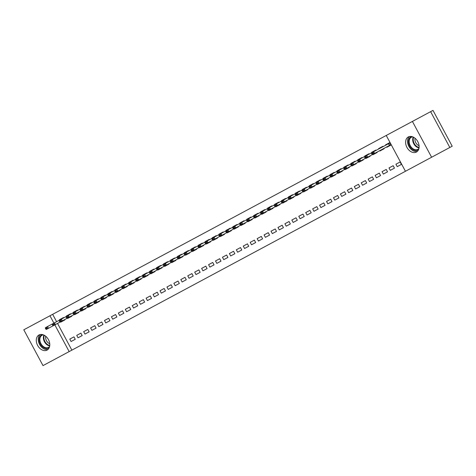 <?xml version="1.0" encoding="UTF-8"?>
<svg xmlns="http://www.w3.org/2000/svg" width="476" height="476" viewBox="0 0 476 476"><rect width="100%" height="100%" fill="white"/><g stroke="black" fill="none" stroke-linecap="round" stroke-linejoin="round"><path stroke-width="0.71" d="M38.996 334.985A8.568 6.14 61.8 0 1 48.463 339.632A8.568 6.14 61.8 0 1 47.094 350.08A8.568 6.14 61.8 0 1 37.634 345.433A8.568 6.14 61.8 0 1 38.996 334.985M408.313 136.957A8.568 6.14 61.8 0 1 417.773 141.604A8.568 6.14 61.8 0 1 416.411 152.058A8.568 6.14 61.8 0 1 406.95 147.411A8.568 6.14 61.8 0 1 408.313 136.957M57.536 323.424L71.864 350.14L405.445 171.271L386.244 135.458L52.663 314.321L56.602 321.681M71.864 350.14L43.001 365.61L23.8 329.797L49.962 315.772L53.907 323.127M449.826 147.477L452.2 146.203L432.999 110.39L430.625 111.658L449.826 147.477L405.445 171.271M82.187 335.568L78.022 337.799L82.187 335.568L80.89 333.146L76.725 335.378L80.89 333.146M78.022 337.799L76.725 335.378M70.507 313.785L66.348 316.022L70.507 313.785L70.692 314.124M71.811 316.207L67.646 318.438L71.811 316.207L71.626 315.868M67.646 318.438L67.461 318.099M66.527 316.356L66.348 316.022M96.069 328.125L91.904 330.356L96.069 328.125L94.772 325.703L90.607 327.934L94.772 325.703M91.904 330.356L90.607 327.934M84.389 306.348L80.224 308.579L84.389 306.348L84.573 306.687M85.686 308.763L81.521 310.995L85.686 308.763L85.507 308.424M81.521 310.995L81.342 310.661M80.408 308.918L80.224 308.579M109.944 320.681L105.779 322.912L109.944 320.681L108.647 318.265L104.482 320.497L108.647 318.265M105.779 322.912L104.482 320.497M98.27 298.904L94.105 301.135L98.27 298.904L98.449 299.243M99.567 301.326L95.402 303.557L99.567 301.326L99.383 300.987M95.402 303.557L95.218 303.218M94.284 301.475L94.105 301.135M123.825 313.238L119.66 315.475L123.825 313.238L122.528 310.822L118.363 313.053L122.528 310.822M119.66 315.475L118.363 313.053M112.146 291.461L107.981 293.692L112.146 291.461L112.33 291.8M113.443 293.882L109.278 296.114L113.443 293.882L113.264 293.543M109.278 296.114L109.099 295.774M108.165 294.031L107.981 293.692M137.701 305.8L133.542 308.031L137.701 305.8L136.404 303.379L132.245 305.61L136.404 303.379M133.542 308.031L132.245 305.61M123.921 285.582L124.087 285.059L126.027 284.017L121.862 286.255L126.027 284.017L126.205 284.356M127.324 286.439L123.159 288.67L127.324 286.439L127.14 286.1M123.159 288.67L122.975 288.331M122.04 286.594L121.862 286.255M151.582 298.357L147.417 300.588L151.582 298.357L150.285 295.935L146.12 298.172L150.285 295.935M147.417 300.588L146.12 298.172M139.902 276.58L135.743 278.811L139.902 276.58L140.087 276.919M141.199 278.995L137.04 281.233L141.199 278.995L141.021 278.662M137.04 281.233L136.856 280.894M135.922 279.15L135.743 278.811M165.458 290.913L161.299 293.151L165.458 290.913L164.16 288.498L160.001 290.729L164.16 288.498M161.299 293.151L160.001 290.729M151.677 270.701L151.844 270.178L153.784 269.136L149.619 271.368L153.784 269.136L153.962 269.475M155.081 271.558L150.916 273.789L155.081 271.558L154.896 271.219M150.916 273.789L150.737 273.45M149.803 271.707L149.619 271.368M179.339 283.476L175.174 285.707L179.339 283.476L178.042 281.054L173.877 283.285L178.042 281.054M175.174 285.707L173.877 283.285M165.559 263.258L165.719 262.734L167.659 261.693L163.5 263.93L167.659 261.693L167.844 262.032M168.956 264.115L164.797 266.346L168.956 264.115L168.778 263.775M164.797 266.346L164.613 266.007M163.679 264.263L163.5 263.93M193.22 276.032L189.055 278.264L193.22 276.032L191.923 273.611L187.758 275.842L191.923 273.611M189.055 278.264L187.758 275.842M179.434 255.82L179.601 255.297L181.54 254.255L177.375 256.487L181.54 254.255L181.719 254.595M182.838 256.671L178.673 258.908L182.838 256.671L182.653 256.332M178.673 258.908L178.494 258.569M177.56 256.826L177.375 256.487M207.096 268.589L202.931 270.82L207.096 268.589L205.799 266.173L201.634 268.404L205.799 266.173M202.931 270.82L201.634 268.404M193.315 248.377L193.476 247.853L195.422 246.812L191.257 249.043L195.422 246.812L195.6 247.151M196.719 249.234L192.554 251.465L196.719 249.234L196.534 248.894M192.554 251.465L192.369 251.126M191.435 249.382L191.257 249.043M220.977 261.151L216.812 263.383L220.977 261.151L219.68 258.73L215.515 260.961L219.68 258.73M216.812 263.383L215.515 260.961M207.191 240.933L207.357 240.41L209.297 239.368L205.132 241.6L209.297 239.368L209.482 239.708M210.594 241.79L206.429 244.021L210.594 241.79L210.416 241.451M206.429 244.021L206.251 243.682M205.317 241.939L205.132 241.6M234.852 253.708L230.687 255.939L234.852 253.708L233.555 251.286L229.39 253.518L233.555 251.286M230.687 255.939L229.39 253.518M223.179 231.931L219.014 234.162L223.179 231.931L223.357 232.264M224.476 234.347L220.311 236.578L224.476 234.347L224.291 234.008M220.311 236.578L220.126 236.239M219.192 234.501L219.014 234.162M248.734 246.265L244.569 248.496L248.734 246.265L247.437 243.843L243.272 246.08L247.437 243.843M244.569 248.496L243.272 246.08M237.054 224.488L232.889 226.719L237.054 224.488L237.238 224.827M238.351 226.909L234.186 229.14L238.351 226.909L238.173 226.57M234.186 229.14L234.008 228.801M233.073 227.058L232.889 226.719M262.609 238.821L258.45 241.058L262.609 238.821L261.312 236.405L257.153 238.637L261.312 236.405M258.45 241.058L257.153 238.637M250.935 217.044L246.77 219.275L250.935 217.044L251.114 217.383M252.232 219.466L248.067 221.697L252.232 219.466L252.048 219.127M248.067 221.697L247.889 221.358M246.949 219.614L246.77 219.275M276.491 231.384L272.326 233.615L276.491 231.384L275.193 228.962L271.028 231.193L275.193 228.962M272.326 233.615L271.028 231.193M264.811 209.601L260.652 211.838L264.811 209.601L264.995 209.94M266.108 212.022L261.949 214.254L266.108 212.022L265.929 211.683M261.949 214.254L261.764 213.914M260.83 212.177L260.652 211.838M290.366 223.94L286.207 226.171L290.366 223.94L289.069 221.518L284.91 223.756L289.069 221.518M286.207 226.171L284.91 223.756M276.586 203.728L276.752 203.204L278.692 202.163L274.527 204.394L278.692 202.163L278.871 202.502M279.989 204.579L275.824 206.816L279.989 204.579L279.805 204.24M275.824 206.816L275.646 206.477M274.712 204.734L274.527 204.394M304.247 216.497L300.082 218.734L304.247 216.497L302.95 214.081L298.785 216.312L302.95 214.081M300.082 218.734L298.785 216.312M290.467 196.285L290.628 195.761L292.567 194.72L288.408 196.951L292.567 194.72L292.752 195.059M293.865 197.141L289.705 199.373L293.865 197.141L293.686 196.802M289.705 199.373L289.521 199.033M288.587 197.29L288.408 196.951M318.129 209.059L313.964 211.29L318.129 209.059L316.832 206.638L312.667 208.869L316.832 206.638M313.964 211.29L312.667 208.869M304.342 188.841L304.509 188.317L306.449 187.276L302.284 189.507L306.449 187.276L306.627 187.615M307.746 189.698L303.581 191.929L307.746 189.698L307.567 189.359M303.581 191.929L303.402 191.59M302.468 189.847L302.284 189.507M332.004 201.616L327.839 203.847L332.004 201.616L330.707 199.194L326.542 201.425L330.707 199.194M327.839 203.847L326.542 201.425M318.224 181.404L318.385 180.874L316.165 182.07L320.33 179.839L320.509 180.178M321.627 182.254L317.462 184.486L321.627 182.254L321.443 181.915M317.462 184.486L317.278 184.153M316.344 182.409L316.165 182.07M345.885 194.172L341.72 196.404L345.885 194.172L344.588 191.751L340.423 193.988L344.588 191.751M341.72 196.404L340.423 193.988M332.099 173.96L332.266 173.437L334.206 172.395L330.041 174.627L334.206 172.395L334.39 172.734M335.503 174.817L331.338 177.048L335.503 174.817L335.324 174.478M331.338 177.048L331.159 176.709M330.225 174.966L330.041 174.627M359.761 186.729L355.602 188.966L359.761 186.729L358.464 184.313L354.299 186.544L358.464 184.313M355.602 188.966L354.299 186.544M345.981 166.517L346.141 165.993L348.087 164.952L343.922 167.183L348.087 164.952L348.265 165.291M349.384 167.374L345.219 169.605L349.384 167.374L349.2 167.034M345.219 169.605L345.035 169.266M344.1 167.522L343.922 167.183M373.642 179.291L369.477 181.523L373.642 179.291L372.345 176.87L368.18 179.101L372.345 176.87M369.477 181.523L368.18 179.101M359.862 159.073L360.023 158.55L361.962 157.508L357.797 159.746L361.962 157.508L362.147 157.848M363.259 159.93L359.094 162.161L363.259 159.93L363.081 159.591M359.094 162.161L358.916 161.822M357.982 160.085L357.797 159.746M387.518 171.848L383.358 174.079L387.518 171.848L386.22 169.426L382.061 171.663L386.22 169.426M383.358 174.079L382.061 171.663M373.737 151.636L373.904 151.112L375.844 150.071L371.679 152.302L375.844 150.071L376.022 150.41M377.141 152.487L372.976 154.724L377.141 152.487L376.956 152.153M372.976 154.724L372.797 154.385M371.863 152.641L371.679 152.302M401.399 164.404L397.234 166.642L401.399 164.404L400.102 161.989L395.937 164.22L400.102 161.989M397.234 166.642L395.937 164.22M387.619 144.192L387.779 143.669L389.719 142.627L385.56 144.859L389.719 142.627L391.016 145.049L386.857 147.28L386.673 146.941M385.738 145.198L385.56 144.859M380.675 147.911L380.842 147.387L382.781 146.346L378.616 148.583L382.781 146.346L382.966 146.685M384.078 148.768L379.913 150.999L384.078 148.768L383.9 148.429M379.913 150.999L379.735 150.66M378.801 148.923L378.616 148.583M394.461 168.129L390.296 170.36L394.461 168.129L393.164 165.707L388.999 167.939L393.164 165.707M390.296 170.36L388.999 167.939M366.8 155.355L366.96 154.831L368.9 153.79L364.741 156.021L368.9 153.79L369.084 154.129M370.203 156.211L366.038 158.443L370.203 156.211L370.019 155.872M366.038 158.443L365.854 158.103M364.919 156.36L364.741 156.021M380.58 175.567L376.415 177.804L380.58 175.567L379.283 173.151L375.118 175.382L379.283 173.151M376.415 177.804L375.118 175.382M352.918 162.798L353.085 162.274L355.025 161.233L350.86 163.464L355.025 161.233L355.203 161.572M356.322 163.655L352.157 165.886L356.322 163.655L356.137 163.316M352.157 165.886L351.978 165.547M351.044 163.803L350.86 163.464M366.704 183.01L362.539 185.241L366.704 183.01L365.401 180.588L361.242 182.826L365.401 180.588M362.539 185.241L361.242 182.826M339.043 170.235L339.204 169.712L336.984 170.908L341.143 168.677L341.328 169.01M342.44 171.092L338.281 173.323L342.44 171.092L342.262 170.753M338.281 173.323L338.097 172.984M337.163 171.247L336.984 170.908M352.823 190.454L348.658 192.685L352.823 190.454L351.526 188.032L347.361 190.263L351.526 188.032M348.658 192.685L347.361 190.263M325.162 177.679L325.328 177.155L327.268 176.114L323.103 178.345L327.268 176.114L327.446 176.453M328.565 178.536L324.4 180.767L328.565 178.536L328.38 178.197M324.4 180.767L324.221 180.428M323.287 178.684L323.103 178.345M338.942 197.897L334.783 200.128L338.942 197.897L337.645 195.475L333.486 197.707L337.645 195.475M334.783 200.128L333.486 197.707M311.286 185.122L311.447 184.599L313.387 183.558L309.221 185.789L313.387 183.558L313.571 183.897M314.684 185.979L310.525 188.21L314.684 185.979L314.505 185.64M310.525 188.21L310.34 187.871M309.406 186.128L309.221 185.789M325.066 205.334L320.901 207.566L325.066 205.334L323.769 202.919L319.604 205.15L323.769 202.919M320.901 207.566L319.604 205.15M297.405 192.566L297.571 192.042L299.511 191.001L295.346 193.232L299.511 191.001L299.69 191.34M300.808 193.417L296.643 195.654L300.808 193.417L300.624 193.077M296.643 195.654L296.459 195.315M295.525 193.571L295.346 193.232M311.185 212.778L307.026 215.009L311.185 212.778L309.888 210.356L305.723 212.588L309.888 210.356M307.026 215.009L305.723 212.588M285.63 198.438L281.465 200.676L285.63 198.438L285.814 198.778M286.927 200.86L282.762 203.091L286.927 200.86L286.748 200.521M282.762 203.091L282.583 202.752M281.649 201.009L281.465 200.676M297.31 220.221L293.145 222.453L297.31 220.221L296.012 217.8L291.847 220.031L296.012 217.8M293.145 222.453L291.847 220.031M271.754 205.882L267.589 208.113L271.754 205.882L271.933 206.221M273.051 208.304L268.886 210.535L273.051 208.304L272.867 207.964M268.886 210.535L268.702 210.196M267.768 208.452L267.589 208.113M283.428 227.659L279.263 229.896L283.428 227.659L282.131 225.243L277.966 227.474L282.131 225.243M279.263 229.896L277.966 227.474M255.767 214.89L255.933 214.367L257.873 213.325L253.708 215.557L257.873 213.325L258.057 213.665M259.17 215.741L255.005 217.978L259.17 215.741L258.992 215.408M255.005 217.978L254.827 217.639M253.892 215.896L253.708 215.557M269.553 235.102L265.388 237.334L269.553 235.102L268.256 232.681L264.091 234.918L268.256 232.681M265.388 237.334L264.091 234.918M243.992 220.763L239.833 223L243.992 220.763L244.176 221.102M245.295 223.185L241.13 225.416L245.295 223.185L245.11 222.845M241.13 225.416L240.945 225.077M240.011 223.339L239.833 223M255.671 242.546L251.506 244.777L255.671 242.546L254.374 240.124L250.209 242.355L254.374 240.124M251.506 244.777L250.209 242.355M230.116 228.206L225.951 230.438L230.116 228.206L230.295 228.545M231.413 230.628L227.248 232.859L231.413 230.628L231.229 230.289M227.248 232.859L227.07 232.52M226.136 230.777L225.951 230.438M241.796 249.983L237.631 252.22L241.796 249.983L240.493 247.568L236.334 249.799L240.493 247.568M237.631 252.22L236.334 249.799M214.135 237.215L214.295 236.691L216.235 235.65L212.076 237.881L216.235 235.65L216.419 235.989M217.532 238.071L213.373 240.303L217.532 238.071L217.353 237.732M213.373 240.303L213.189 239.963M212.254 238.22L212.076 237.881M227.915 257.427L223.75 259.658L227.915 257.427L226.618 255.005L222.453 257.242L226.618 255.005M223.75 259.658L222.453 257.242M200.253 244.658L200.42 244.129L198.195 245.324L202.359 243.093L202.538 243.432M203.657 245.509L199.492 247.74L203.657 245.509L203.472 245.17M199.492 247.74L199.313 247.407M198.379 245.664L198.195 245.324M214.033 264.87L209.874 267.101L214.033 264.87L212.736 262.449L208.577 264.68L212.736 262.449M209.874 267.101L208.577 264.68M186.378 252.096L186.538 251.572L188.478 250.531L184.313 252.768L188.478 250.531L188.663 250.87M189.775 252.952L185.616 255.184L189.775 252.952L189.597 252.613M185.616 255.184L185.432 254.844M184.498 253.101L184.313 252.768M200.158 272.314L195.993 274.545L200.158 272.314L198.861 269.892L194.696 272.123L198.861 269.892M195.993 274.545L194.696 272.123M174.603 257.974L170.438 260.205L174.603 257.974L174.781 258.313M175.9 260.396L171.735 262.627L175.9 260.396L175.715 260.057M171.735 262.627L171.55 262.288M170.616 260.545L170.438 260.205M186.277 279.751L182.118 281.988L186.277 279.751L184.98 277.335L180.815 279.567L184.98 277.335M182.118 281.988L180.815 279.567M158.615 266.982L158.782 266.459L160.721 265.418L156.556 267.649L160.721 265.418L160.906 265.757M162.018 267.833L157.853 270.07L162.018 267.833L161.84 267.494M157.853 270.07L157.675 269.731M156.741 267.988L156.556 267.649M172.401 287.195L168.236 289.426L172.401 287.195L171.104 284.773L166.939 287.01L171.104 284.773M168.236 289.426L166.939 287.01M146.846 272.855L142.681 275.092L146.846 272.855L147.024 273.194M148.143 275.277L143.978 277.508L148.143 275.277L147.959 274.938M143.978 277.508L143.794 277.169M142.859 275.431L142.681 275.092M158.52 294.638L154.355 296.869L158.52 294.638L157.223 292.216L153.058 294.448L157.223 292.216M154.355 296.869L153.058 294.448M132.965 280.299L128.8 282.53L132.965 280.299L133.149 280.638M134.262 282.72L130.097 284.951L134.262 282.72L134.083 282.381M130.097 284.951L129.918 284.612M128.984 282.869L128.8 282.53M144.644 302.076L140.48 304.313L144.644 302.076L143.347 299.66L139.182 301.891L143.347 299.66M140.48 304.313L139.182 301.891M116.983 289.307L117.144 288.783L119.083 287.742L114.924 289.973L119.083 287.742L119.268 288.081M120.386 290.164L116.221 292.395L120.386 290.164L120.202 289.825M116.221 292.395L116.037 292.056M115.103 290.312L114.924 289.973M130.763 309.519L126.598 311.75L130.763 309.519L129.466 307.097L125.301 309.335L129.466 307.097M126.598 311.75L125.301 309.335M105.208 295.185L101.043 297.417L105.208 295.185L105.386 295.519M106.505 297.601L102.34 299.832L106.505 297.601L106.321 297.262M102.34 299.832L102.161 299.499M101.227 297.756L101.043 297.417M116.888 316.962L112.723 319.194L116.888 316.962L115.585 314.541L111.426 316.772L115.585 314.541M112.723 319.194L111.426 316.772M89.226 304.188L89.387 303.664L91.327 302.623L87.167 304.854L91.327 302.623L91.511 302.962M92.624 305.045L88.465 307.276L92.624 305.045L92.445 304.705M88.465 307.276L88.28 306.937M87.346 305.193L87.167 304.854M103.006 324.406L98.841 326.637L103.006 324.406L101.709 321.984L97.544 324.215L101.709 321.984M98.841 326.637L97.544 324.215M77.451 310.066L73.286 312.298L77.451 310.066L77.63 310.406M78.748 312.488L74.583 314.719L78.748 312.488L78.564 312.149M74.583 314.719L74.405 314.38M73.471 312.637L73.286 312.298M89.125 331.843L84.966 334.075L89.125 331.843L87.828 329.428L83.669 331.659L87.828 329.428M84.966 334.075L83.669 331.659M61.469 319.075L61.63 318.551L63.57 317.51L59.405 319.741L63.57 317.51L63.754 317.849M64.867 319.926L60.708 322.163L64.867 319.926L64.688 319.586M60.708 322.163L60.523 321.824M59.589 320.08L59.405 319.741M75.25 339.287L71.085 341.518L75.25 339.287L73.953 336.865L69.788 339.096L73.953 336.865M71.085 341.518L69.788 339.096M54.841 324.87L69.163 351.585M430.625 111.658L412.406 121.428L431.607 157.247M52.663 314.321L49.962 315.772M386.244 135.458L412.406 121.428M391.016 145.049L386.857 147.28M389.076 146.09L388.553 145.936M372.654 153.147L371.613 153.706L371.774 153.998L372.809 153.439L373.666 151.671L374.6 153.415L372.518 154.533L371.774 153.998M389.903 142.967L366.722 155.396L367.662 157.134L365.58 158.252L364.83 157.717L365.871 157.157L365.717 156.872L364.675 157.425L364.83 157.717M390.838 144.71L374.6 153.415L372.809 153.439M371.613 153.706L371.583 152.79M382.139 149.809L381.609 149.654M372.518 154.533L367.662 157.134L365.871 157.157M364.675 157.425L364.646 156.509L366.722 155.396L365.717 156.872M375.201 153.528L374.672 153.379M358.779 160.59L357.738 161.15L357.892 161.441L358.934 160.882L359.785 159.115L360.719 160.858L358.636 161.971L357.892 161.441M364.646 156.509L352.847 162.834L353.781 164.577L351.699 165.696L350.955 165.16L351.996 164.601L351.835 164.309L350.8 164.869L350.955 165.16M365.58 158.252L360.719 160.858L358.934 160.882M357.738 161.15L357.702 160.233M418.672 149.339A7.414 5.313 61.8 0 1 412.537 149.381A7.414 5.313 61.8 0 1 408.444 142.401A7.414 5.313 61.8 0 1 411.829 136.576M412.722 136.85A6.866 4.921 -118.2 0 0 411.341 137.266A6.866 4.921 -118.2 0 0 409.211 142.306A6.866 4.921 -118.2 0 0 417.833 149.363A6.866 4.921 -118.2 0 0 418.934 148.447M419.064 145.71A5.403 3.873 61.8 0 1 414.959 140.045A5.403 3.873 61.8 0 1 415.072 138.26M409.431 136.541A8.514 6.105 -118.2 0 0 407.581 142.241A8.514 6.105 -118.2 0 0 417.375 151.356M49.361 347.367A7.414 5.313 61.8 0 1 43.227 347.403A7.414 5.313 61.8 0 1 39.127 340.429A7.414 5.313 61.8 0 1 42.519 334.598M43.405 334.878A6.866 4.921 -118.2 0 0 42.031 335.288A6.866 4.921 -118.2 0 0 39.895 340.328A6.866 4.921 -118.2 0 0 48.516 347.391A6.866 4.921 -118.2 0 0 49.623 346.468M49.754 343.737A5.403 3.873 61.8 0 1 45.648 338.073A5.403 3.873 61.8 0 1 45.755 336.282M40.121 334.563A8.514 6.105 -118.2 0 0 38.27 340.269A8.514 6.105 -118.2 0 0 48.064 349.384M368.257 157.253L367.734 157.098M358.636 161.971L353.781 164.577L351.996 164.601M350.8 164.869L350.764 163.952L352.847 162.834L351.835 164.309M361.32 160.971L360.796 160.817M344.898 168.034L343.856 168.587L344.011 168.879L345.052 168.32L345.909 166.558L346.843 168.302L344.761 169.414L344.011 168.879M350.764 163.952L338.966 170.277L339.9 172.02L337.823 173.133L337.073 172.604L338.115 172.044L337.96 171.753L336.919 172.312L337.073 172.604M351.699 165.696L346.843 168.302L345.052 168.32M343.856 168.587L343.827 167.671M354.382 164.69L353.852 164.541M344.761 169.414L339.9 172.02L338.115 172.044M336.919 172.312L336.883 171.396L338.966 170.277L337.96 171.753M347.444 168.415L346.915 168.26M331.022 175.471L329.981 176.031L330.136 176.322L331.177 175.763L332.028 173.996L332.962 175.739L330.88 176.858L330.136 176.322M336.883 171.396L325.09 177.721L326.024 179.464L323.942 180.577L323.198 180.041L324.233 179.488L324.079 179.196L323.037 179.755L323.198 180.041M337.823 173.133L332.962 175.739L331.177 175.763M329.981 176.031L329.945 175.114M340.501 172.133L339.977 171.979M330.88 176.858L326.024 179.464L324.233 179.488M323.037 179.755L323.008 178.833L325.09 177.721L324.079 179.196M333.563 175.852L333.033 175.703M317.141 182.915L316.1 183.474L316.254 183.766L317.296 183.206L318.152 181.439L319.087 183.183L317.004 184.301L316.254 183.766M323.008 178.833L311.209 185.158L312.143 186.901L310.06 188.02L309.317 187.484L310.358 186.925L310.203 186.634L309.162 187.193L309.317 187.484M323.942 180.577L319.087 183.183L317.296 183.206M316.1 183.474L316.07 182.558M326.625 179.577L326.096 179.422M317.004 184.301L312.143 186.901L310.358 186.925M309.162 187.193L309.126 186.277L311.209 185.158L310.203 186.634M319.682 183.296L319.158 183.141M303.26 190.358L302.224 190.918L302.379 191.203L303.42 190.65L304.271 188.883L305.205 190.626L303.123 191.739L302.379 191.203M309.126 186.277L297.333 192.601L298.268 194.345L296.185 195.463L295.435 194.928L296.477 194.369L296.322 194.077L295.281 194.636L295.435 194.928M310.06 188.02L305.205 190.626L303.42 190.65M302.224 190.918L302.189 189.995M312.744 187.02L312.22 186.866M303.123 191.739L298.268 194.345L296.477 194.369M295.281 194.636L295.251 193.72L297.333 192.601L296.322 194.077M305.806 190.739L305.277 190.584M289.384 197.802L288.343 198.355L288.498 198.647L289.539 198.087L290.39 196.326L291.324 198.064L289.247 199.182L288.498 198.647M295.251 193.72L283.452 200.045L284.386 201.788L282.304 202.901L281.56 202.365L282.601 201.812L282.446 201.521L281.405 202.08L281.56 202.365M296.185 195.463L291.324 198.064L289.539 198.087M288.343 198.355L288.313 197.439M298.868 194.458L298.339 194.303M289.247 199.182L284.386 201.788L282.601 201.812M281.405 202.08L281.37 201.158L283.452 200.045L282.446 201.521M291.925 198.183L291.401 198.028M275.503 205.239L274.462 205.799L274.622 206.09L275.663 205.531L276.514 203.764L277.448 205.507L275.366 206.626L274.622 206.09M281.37 201.158L269.577 207.488L270.511 209.226L268.428 210.344L267.679 209.809L268.72 209.25L268.565 208.964L267.524 209.517L267.679 209.809M282.304 202.901L277.448 205.507L275.663 205.531M274.462 205.799L274.432 204.882M283.523 200.003L283.69 199.48M284.987 201.901L284.464 201.747M275.366 206.626L270.511 209.226L268.72 209.25M267.524 209.517L267.494 208.601L269.577 207.488L268.565 208.964M278.049 205.62L277.52 205.465M261.627 212.683L260.586 213.242L260.741 213.534L261.782 212.974L262.633 211.207L263.567 212.95L261.485 214.063L260.741 213.534M267.494 208.601L255.695 214.926L256.629 216.669L254.547 217.788L253.803 217.252L254.844 216.693L254.69 216.401L253.648 216.961L253.803 217.252M268.428 210.344L263.567 212.95L261.782 212.974M260.586 213.242L260.55 212.326M269.648 207.447L269.809 206.923M271.106 209.345L270.582 209.19M261.485 214.063L256.629 216.669L254.844 216.693M253.648 216.961L253.613 216.044L255.695 214.926L254.69 216.401M262.71 211.165L262.871 210.642M264.168 213.064L263.644 212.909M247.746 220.126L246.705 220.68L246.86 220.971L247.901 220.412L248.758 218.651L249.692 220.388L247.609 221.507L246.86 220.971M253.613 216.044L241.814 222.369L242.748 224.113L240.672 225.225L239.922 224.696L240.963 224.136L240.808 223.845L239.767 224.404L239.922 224.696M254.547 217.788L249.692 220.388L247.901 220.412M246.705 220.68L246.675 219.763M257.23 216.782L256.701 216.634M247.609 221.507L242.748 224.113L240.963 224.136M239.767 224.404L239.737 223.488L241.814 222.369L240.808 223.845M248.829 218.609L248.996 218.085M250.293 220.507L249.763 220.352M233.871 227.564L232.829 228.123L232.984 228.415L234.025 227.855L234.876 226.088L235.81 227.831L233.728 228.95L232.984 228.415M239.737 223.488L227.939 229.813L228.873 231.556L226.79 232.669L226.046 232.133L227.088 231.574L226.927 231.288L225.886 231.842L226.046 232.133M240.672 225.225L235.81 227.831L234.025 227.855M232.829 228.123L232.794 227.207M241.891 222.328L242.052 221.804M243.349 224.226L242.825 224.071M233.728 228.95L228.873 231.556L227.088 231.574M225.886 231.842L225.856 230.925L227.939 229.813L226.927 231.288M234.954 226.052L235.114 225.529M236.411 227.945L235.888 227.796M219.989 235.007L218.948 235.566L219.103 235.858L220.144 235.299L221.001 233.532L221.935 235.275L219.852 236.388L219.103 235.858M225.856 230.925L214.057 237.25L214.991 238.994L212.909 240.112L212.165 239.577L213.206 239.017L213.052 238.726L212.01 239.285L212.165 239.577M226.79 232.669L221.935 235.275L220.144 235.299M218.948 235.566L218.918 234.65M228.01 229.771L228.177 229.248M229.474 231.669L228.944 231.514M219.852 236.388L214.991 238.994L213.206 239.017M212.01 239.285L211.975 238.369L214.057 237.25L213.052 238.726M221.072 233.49L221.233 232.966M222.536 235.388L222.006 235.233M206.114 242.451L205.073 243.01L205.227 243.295L206.269 242.742L207.12 240.975L208.054 242.718L205.971 243.831L205.227 243.295M211.975 238.369L200.182 244.694L201.116 246.437L199.033 247.556L198.29 247.02L199.325 246.461L199.17 246.169L198.129 246.729L198.29 247.02M212.909 240.112L208.054 242.718L206.269 242.742M205.073 243.01L205.037 242.088M215.592 239.107L215.069 238.958M205.971 243.831L201.116 246.437L199.325 246.461M198.129 246.729L198.099 245.812L200.182 244.694L199.17 246.169M208.655 242.831L208.125 242.677M192.233 249.888L191.191 250.447L191.346 250.739L192.387 250.18L193.244 248.412L194.178 250.156L192.096 251.274L191.346 250.739M198.099 245.812L186.3 252.137L187.235 253.881L185.152 254.993L184.408 254.458L185.45 253.904L185.295 253.613L184.254 254.172L184.408 254.458M199.033 247.556L194.178 250.156L192.387 250.18M191.191 250.447L191.162 249.531M201.717 246.55L201.187 246.395M192.096 251.274L187.235 253.881L185.45 253.904M184.254 254.172L184.218 253.25L186.3 252.137L185.295 253.613M194.773 250.275L194.25 250.12M178.351 257.332L177.316 257.891L177.471 258.182L178.512 257.623L179.363 255.856L180.297 257.599L178.214 258.718L177.471 258.182M184.218 253.25L172.425 259.581L173.359 261.318L171.277 262.437L170.527 261.901L171.568 261.342L171.414 261.056L170.372 261.61L170.527 261.901M185.152 254.993L180.297 257.599L178.512 257.623M177.316 257.891L177.28 256.975M187.836 253.994L187.312 253.839M178.214 258.718L173.359 261.318L171.568 261.342M170.372 261.61L170.343 260.693L172.425 259.581L171.414 261.056M180.898 257.712L180.368 257.558M164.476 264.775L163.435 265.334L163.589 265.62L164.631 265.067L165.481 263.299L166.416 265.043L164.339 266.155L163.589 265.62M170.343 260.693L158.544 267.018L159.478 268.761L157.395 269.88L156.652 269.345L157.693 268.785L157.538 268.494L156.497 269.053L156.652 269.345M171.277 262.437L166.416 265.043L164.631 265.067M163.435 265.334L163.405 264.412M172.496 259.539L172.663 259.015M173.96 261.437L173.431 261.282M164.339 266.155L159.478 268.761L157.693 268.785M156.497 269.053L156.461 268.137L158.544 267.018L157.538 268.494M167.016 265.156L166.493 265.001M150.594 272.218L149.553 272.772L149.714 273.063L150.755 272.504L151.606 270.743L152.54 272.48L150.458 273.599L149.714 273.063M156.461 268.137L144.668 274.462L145.602 276.205L143.52 277.318L142.77 276.788L143.811 276.229L143.657 275.937L142.616 276.496L142.77 276.788M157.395 269.88L152.54 272.48L150.755 272.504M149.553 272.772L149.524 271.855M160.079 268.875L159.549 268.72M150.458 273.599L145.602 276.205L143.811 276.229M142.616 276.496L142.586 275.58L144.668 274.462L143.657 275.937M153.141 272.599L152.612 272.445M136.719 279.656L135.678 280.215L135.833 280.507L136.874 279.947L137.725 278.18L138.659 279.924L136.576 281.042L135.833 280.507M142.586 275.58L130.787 281.905L131.721 283.642L129.639 284.761L128.895 284.226L129.936 283.666L129.781 283.381L128.74 283.934L128.895 284.226M143.52 277.318L138.659 279.924L136.874 279.947M135.678 280.215L135.642 279.299M144.74 274.42L144.9 273.896M146.197 276.318L145.674 276.163M136.576 281.042L131.721 283.642L129.936 283.666M128.74 283.934L128.704 283.018L130.787 281.905L129.781 283.381M137.802 278.145L137.963 277.621M139.26 280.037L138.736 279.888M122.838 287.099L121.796 287.659L121.951 287.95L122.992 287.391L123.849 285.624L124.783 287.367L122.701 288.48L121.951 287.95M128.704 283.018L116.906 289.343L117.84 291.086L115.763 292.204L115.014 291.669L116.055 291.11L115.9 290.818L114.859 291.377L115.014 291.669M129.639 284.761L124.783 287.367L122.992 287.391M121.796 287.659L121.767 286.742M130.858 281.863L131.025 281.34M132.322 283.761L131.792 283.607M122.701 288.48L117.84 291.086L116.055 291.11M114.859 291.377L114.829 290.461L116.906 289.343L115.9 290.818M125.384 287.48L124.855 287.325M108.962 294.543L107.921 295.096L108.076 295.388L109.117 294.828L109.968 293.067L110.902 294.811L108.82 295.923L108.076 295.388M114.829 290.461L103.03 296.786L103.964 298.529L101.882 299.648L101.138 299.112L102.179 298.553L102.019 298.262L100.977 298.821L101.138 299.112M115.763 292.204L110.902 294.811L109.117 294.828M107.921 295.096L107.885 294.18M118.441 291.199L117.917 291.05M108.82 295.923L103.964 298.529L102.179 298.553M100.977 298.821L100.948 297.905L103.03 296.786L102.019 298.262M110.045 293.026L110.206 292.502M111.503 294.924L110.979 294.769M95.081 301.98L94.04 302.54L94.194 302.831L95.236 302.272L96.093 300.505L97.027 302.248L94.944 303.367L94.194 302.831M100.948 297.905L89.149 304.229L90.083 305.973L88.001 307.085L87.257 306.55L88.298 305.997L88.143 305.705L87.102 306.264L87.257 306.55M101.882 299.648L97.027 302.248L95.236 302.272M94.04 302.54L94.01 301.623M103.102 296.744L103.268 296.221M104.565 298.642L104.036 298.488M94.944 303.367L90.083 305.973L88.298 305.997M87.102 306.264L87.066 305.342L89.149 304.229L88.143 305.705M96.164 300.469L96.325 299.945M97.628 302.361L97.098 302.212M81.206 309.424L80.164 309.983L80.319 310.275L81.36 309.715L82.211 307.948L83.145 309.692L81.063 310.81L80.319 310.275M87.066 305.342L75.273 311.667L76.208 313.41L74.125 314.529L73.381 313.993L74.417 313.434L74.262 313.143L73.221 313.702L73.381 313.993M88.001 307.085L83.145 309.692L81.36 309.715M80.164 309.983L80.129 309.067M90.684 306.086L90.16 305.931M81.063 310.81L76.208 313.41L74.417 313.434M73.221 313.702L73.191 312.786L75.273 311.667L74.262 313.143M82.283 307.912L82.449 307.383M83.746 309.805L83.217 309.65M67.324 316.867L66.283 317.427L66.438 317.712L67.479 317.159L68.336 315.392L69.27 317.135L67.187 318.248L66.438 317.712M73.191 312.786L61.392 319.11L62.326 320.854L60.244 321.972L59.5 321.437L60.541 320.878L60.387 320.586L59.345 321.145L59.5 321.437M74.125 314.529L69.27 317.135L67.479 317.159M66.283 317.427L66.253 316.504M75.345 311.631L75.511 311.108M76.809 313.529L76.279 313.375M67.187 318.248L62.326 320.854L60.541 320.878M59.345 321.145L59.31 320.229L61.392 319.11L60.387 320.586M68.407 315.35L68.568 314.826M69.865 317.248L69.341 317.093M53.443 324.311L52.408 324.864L52.562 325.156L53.604 324.596L54.454 322.835L55.389 324.572L53.306 325.691L52.562 325.156M59.31 320.229L47.517 326.554L48.451 328.297L46.368 329.41L45.619 328.874L46.66 328.321L46.505 328.029L45.464 328.589L45.619 328.874M60.244 321.972L55.389 324.572L53.604 324.596M52.408 324.864L52.372 323.948M62.927 320.967L62.404 320.812M53.306 325.691L48.451 328.297L46.66 328.321M45.464 328.589L45.434 327.666L47.517 326.554L46.505 328.029M388.511 143.71L389.445 145.454M388.749 143.585L389.683 145.329M419.041 147.875A6.866 4.921 61.8 0 1 412.728 140.42A6.866 4.921 61.8 0 1 413.251 137.082M413.632 137.278A6.64 4.76 -118.2 0 0 413.233 140.271A6.64 4.76 -118.2 0 0 419.088 147.447M49.724 345.903A6.866 4.921 61.8 0 1 43.411 338.442A6.866 4.921 61.8 0 1 43.935 335.104M44.322 335.3A6.64 4.76 -118.2 0 0 43.923 338.299A6.64 4.76 -118.2 0 0 49.778 345.475"/></g></svg>

